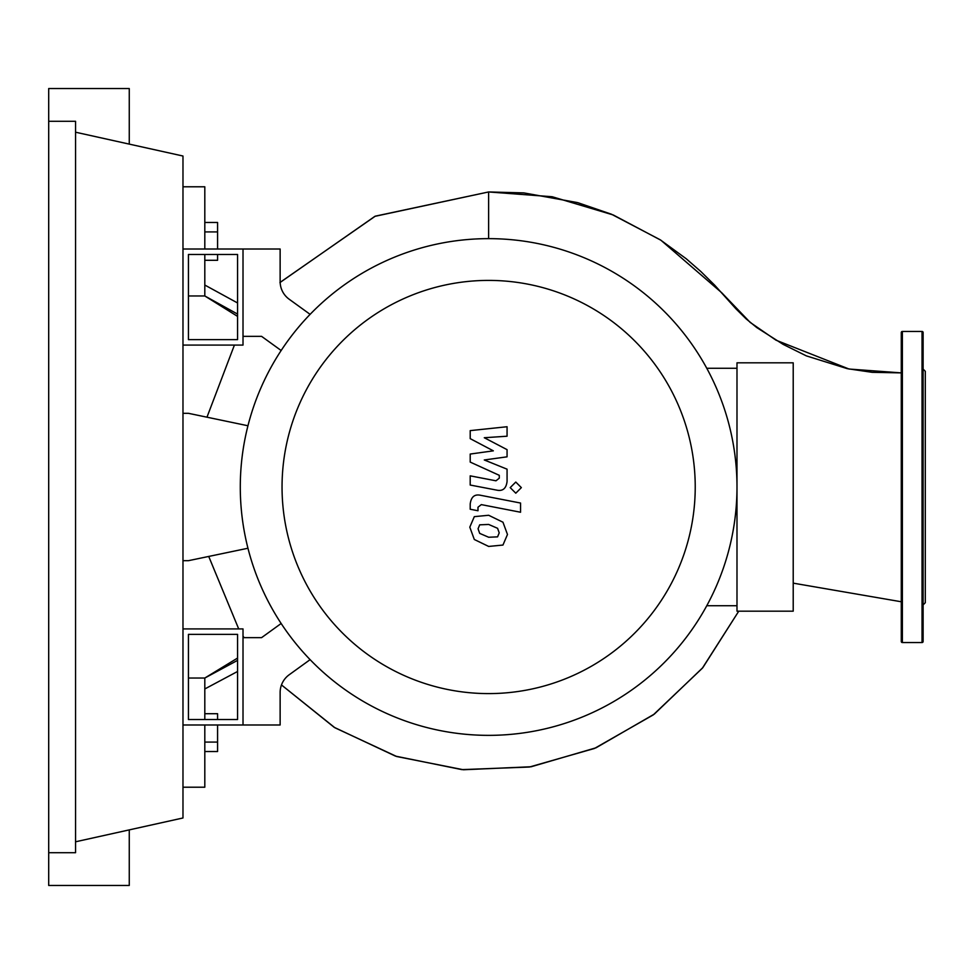 <?xml version="1.0" encoding="UTF-8"?>
<svg xmlns="http://www.w3.org/2000/svg" width="974" height="974" viewBox="0 0 974 974"><rect width="100%" height="100%" fill="white"/><g stroke="black" fill="none" stroke-linecap="round" stroke-linejoin="round"><path stroke-width="1.46" d="M188.432 634.378L237.559 634.378L237.559 719.518L188.432 719.518L188.432 634.378M182.978 628.912L243.013 628.912L243.013 724.985L182.978 724.985M247.956 548.24L188.432 560.683L182.978 560.683M182.978 413.317L188.432 413.317L247.956 425.76M282.046 487A206.598 206.598 0 0 0 488.631 693.598A206.598 206.598 0 0 0 695.229 487A206.598 206.598 0 0 0 488.631 280.402A206.598 206.598 0 0 0 282.046 487M240.286 487A248.358 248.358 0 0 0 488.631 735.358A248.358 248.358 0 0 0 736.989 487L736.989 611.173L793.213 611.173L793.213 362.827L736.989 362.827L736.989 487A248.358 248.358 0 0 0 488.631 238.642A248.358 248.358 0 0 0 240.286 487M706.771 368.282L736.989 368.282M706.771 605.718L736.989 605.718M289.181 674.775A21.83 21.83 0 0 0 280.135 692.477A21.83 21.83 0 0 1 289.181 674.775L310.109 659.654M281.157 623.494L261.568 637.653L243.013 637.653L243.013 724.985L280.135 724.985L280.135 692.477M281.157 350.506L261.568 336.347L243.013 336.347L243.013 249.015L280.135 249.015L280.135 281.523A21.83 21.83 0 0 0 289.181 299.225L310.109 314.346M497.58 536.857L499.212 532.863L497.58 528.31L488.668 524.45L479.695 524.828L478.064 528.76L479.695 533.387L488.668 537.246L497.58 536.857M502.961 522.21L488.668 515.27L474.314 516.646L469.797 527.153L474.314 539.486L488.668 546.438L502.961 545.05L507.478 534.47L502.961 522.21M520.566 503.047L480.754 495.316C474.618 493.928 471.112 496.825 470.211 504.008L470.211 509.244L477.991 510.753L477.991 507.223L481.314 504.617L520.566 512.239L520.566 503.047M510.206 487.621L515.782 493.197L521.358 487.621L515.782 482.057L510.206 487.621M470.211 438.641L493.343 450.84L470.211 454.054L470.211 462.09L499.285 475.324L499.285 478.173L495.973 480.803L470.199 475.848L470.199 485.04L496.582 490.092C502.718 491.456 506.224 488.546 507.077 481.351L507.064 469.176L484.285 459.972L507.064 456.83L507.064 449.647L484.285 437.728L507.064 436.218L507.064 426.734L470.211 430.618L470.211 438.641M188.432 339.622L237.559 339.622L237.559 254.482L188.432 254.482L188.432 339.622M182.978 345.088L243.013 345.088L243.013 249.015L182.978 249.015M204.808 260.289L217.579 260.289L217.579 254.482M217.579 249.015L217.579 222.474L204.808 222.474M204.808 231.922L217.579 231.922M217.579 719.518L217.579 713.711L204.808 713.711M204.808 751.526L217.579 751.526L217.579 724.985M204.808 742.078L217.579 742.078M279.94 282.582L374.88 216.35L488.631 191.951L488.631 238.642M238.703 628.912L208.728 556.446L238.703 628.912M206.975 417.189L234.405 345.088L206.975 417.189M738.767 611.173L702.838 667.628L654.358 714.076L596.039 747.789L531.183 766.745L463.441 769.752L396.735 756.53L334.873 727.736L281.474 684.941L334.228 727.347L395.493 756.128L461.822 769.618L529.454 767.025L594.53 748.434L653.298 714.867L702.339 668.225L738.767 611.173M237.559 314.078L204.808 295.962L204.808 254.482M237.559 316.38L204.808 295.962L188.432 295.962M204.808 719.518L204.808 678.038L237.559 658.071M188.432 678.038L204.808 678.038L237.559 660.372M237.559 302.963L204.808 285.041M204.808 688.959L237.559 671.476M488.631 191.951L552.209 196.748L613.291 214.986L660.932 240.237L721.71 292.724L750.163 322.394L776.022 340.194L849.06 369.036L901.279 372.884L872.156 372.324L847.356 368.683L806.35 355.875L783.218 344.419L756.774 327.568L746.084 318.839L735.857 308.734L714.733 285.236L700.878 271.551L686.256 258.78L660.238 239.799L611.453 214.219L577.667 202.629L523.866 192.901L488.631 191.951L375.282 216.167L280.147 282.363M182.978 787.211L204.808 787.211L204.808 724.985M204.808 249.015L204.808 186.789L182.978 186.789M901.279 641.464A1.096 1.096 0 0 0 902.374 642.56L902.374 331.44A1.096 1.096 0 0 0 901.279 332.536L901.279 641.464M923.121 487L923.121 332.536A1.096 1.096 0 0 0 922.025 331.44L922.025 642.56A1.096 1.096 0 0 0 923.121 641.464L923.121 445.362M923.121 332.536L923.121 353.964M923.121 599.534L923.121 641.464M923.121 604.903L925.3 602.711L925.3 371.289L923.121 369.097M923.121 549.141L923.121 525.12M923.121 424.859L923.121 365.968M48.7 121.3L75.558 121.3L75.558 852.7L48.7 852.7L48.7 88.549L129.262 88.549L129.262 144.115M129.262 829.885L129.262 885.451L48.7 885.451L48.7 852.7M75.558 132.208L182.978 156.023L182.978 817.977L75.558 841.792M243.013 636.046L244.024 637.653M793.213 583.146L901.279 601.762M922.025 642.56L902.374 642.56M922.025 331.44L902.374 331.44"/></g></svg>
